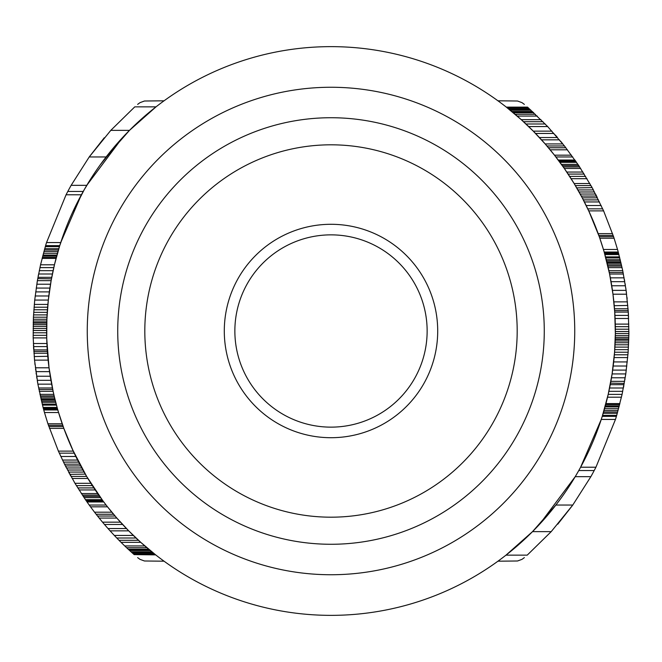 <?xml version="1.0" encoding="UTF-8"?>
<svg xmlns="http://www.w3.org/2000/svg" width="662" height="662" viewBox="0 0 662 662"><rect width="100%" height="100%" fill="white"/><g stroke="black" fill="none" stroke-linecap="round" stroke-linejoin="round"><path stroke-width="0.99" d="M97.877 493.827L98.597 494.853M98.961 495.375L99.523 496.161M48.417 425.302L62.733 425.302L63.833 428.364L58.579 412.517L44.47 412.517L47.912 423.763L58.388 451.112L64.512 464.145L74.98 483.31L85.448 499.669L102.064 499.669L102.635 500.439L86.631 476.417L72.547 449.581M104.439 502.847L103.52 501.631M58.695 412.906L59.679 416.125M63.982 428.786L72.663 449.829M53.109 391.283L49.029 367.799L46.745 338.845M57.354 408.305L54.267 396.422M66.01 227.852L59.754 245.635L45.595 245.635L40.547 264.8L37.386 280.647L34.714 300.068L33.423 317.197L33.183 337.893L34.532 360.128L37.883 384.15L43.063 407.411L43.758 409.96L57.826 409.96L57.677 409.455L57.875 410.142M46.812 340.913L46.828 341.377M51.611 383.927L51.744 384.614M54.681 263.857L59.754 245.635M46.878 342.527L46.928 343.669M33.183 337.893L46.729 337.926L46.886 319.241L48.326 300.068L51.131 280.647L54.45 264.8L40.547 264.8M47.126 314.467L47.101 314.897L33.539 314.897M47.316 311.471L47.374 310.552M128.039 131.829L118.581 141.958L100.152 164.954M103.164 160.841L102.502 161.743M93.416 174.751L84.306 189.564L72.481 212.568M77.007 203.135L76.552 204.053M75.104 206.983L73.747 209.837M70.644 216.656L69.733 218.758M68.186 222.415L67.681 223.657M68.169 222.457L67.698 223.607M66.763 225.941L66.018 227.819M65.604 228.895L65.075 230.277M58.364 250.195L56.957 255.093L42.931 255.093M331 615.362A284.362 284.362 0 0 1 46.638 331A284.362 284.362 0 0 1 331 46.638A284.362 284.362 0 0 1 615.362 331A284.362 284.362 0 0 1 331 615.362A284.362 284.362 0 0 0 615.362 331A284.362 284.362 0 0 0 331 46.638M58.388 451.112L73.25 451.112L63.833 428.364L49.46 428.364M103.015 500.944L102.635 500.439L85.977 500.439L86.333 500.944L103.015 500.944M107.517 506.827L106.119 505.04L89.221 505.04L90.52 506.827L107.517 506.827L116.843 518.073L128.709 530.85L140.758 542.352L155.669 554.872L134.171 554.615L155.338 554.615M124.994 527.01L123.008 524.9M119.259 520.804L116.843 518.073L99.159 518.073L102.519 522.161L120.484 522.161M85.117 473.835L84.306 472.42M81.534 467.488L80.921 466.354M81.393 194.777L83.238 191.45L67.805 191.45L66.068 194.777L81.393 194.777L60.739 242.565L46.53 242.565L66.068 194.777M110.786 130.373L89.229 156.952L106.127 156.952L129.479 130.373L156.017 106.855L134.775 106.855L110.786 130.373L129.479 130.373M89.229 156.952L71.148 185.319L86.796 185.319L122.371 137.779M52.257 274.763L52.521 273.489M51.752 277.328L37.974 277.328M50.386 284.991L50.511 284.221L36.799 284.221M40.258 395.909L54.152 395.909L53.109 391.308L39.265 391.308M616.711 415.347L622.081 394.387L625.789 373.939L628.147 352.217L628.892 333.565L628.296 312.092L626.12 290.37L622.735 270.692L618.242 252.04L604.174 252.04L609.594 274.01L612.971 294.201L614.733 312.092L615.346 333.565L614.568 352.217L612.102 373.939L608.204 394.387L602.246 416.365L616.405 416.365L616.711 415.347L602.561 415.347M609.743 387.237L609.479 388.511M610.248 384.672L624.026 384.672M611.614 377.009L611.489 377.779L625.201 377.779M551.214 531.627L572.771 505.048L555.873 505.048L532.521 531.627L505.983 555.145L527.225 555.145L551.214 531.627L532.521 531.627M572.771 505.048L590.852 476.681L575.204 476.681L539.629 524.221M580.607 467.223L578.762 470.55L594.195 470.55L595.932 467.223L580.607 467.223L601.262 419.435L615.47 419.435L595.932 467.223M599.805 238.237L603.421 249.483L617.53 249.483L614.088 238.237L613.583 236.698L599.267 236.698L599.805 238.237L614.088 238.237M613.583 236.698L603.612 210.888L588.75 210.888L599.267 236.698M603.612 210.888L592.275 187.884L578.803 165.649L564.471 145.971L547.664 126.55L527.531 107.128L506.331 107.128L521.242 119.648L533.291 131.15L545.157 143.927L554.483 155.173L564.33 168.462L574.136 183.54L582.262 197.855L589.453 212.419M537.006 134.99L538.992 137.1M542.741 141.196L545.157 143.927L562.841 143.927L560.606 141.196M576.883 188.165L577.694 189.58M580.466 194.512L581.079 195.646M104.257 137.779L89.519 156.555M45.289 246.653L59.439 246.653M44.693 248.697L58.81 248.697M44.329 249.979L58.43 249.979M43.899 251.51L57.975 251.51M43.411 253.298L57.462 253.298M42.666 256.111L56.675 256.111M42.335 257.394L56.336 257.394M42.078 258.412L56.063 258.412M39.919 267.613L53.796 267.613M39.273 270.684L53.109 270.684M38.603 274.002L52.414 274.002M37.742 278.603L51.462 278.859M37.386 280.647L51.131 280.647M36.211 288.061L49.898 288.061M35.682 291.892L49.344 291.892M35.169 295.98L48.806 295.98M34.292 304.412L47.887 304.412M34.052 307.226L47.639 307.226M33.853 309.783L47.432 309.783M33.688 312.34L47.25 312.34M33.423 317.197L46.977 317.197M33.332 319.241L46.886 319.241M33.266 321.029L46.82 321.029M33.216 322.56L46.77 322.56M38.454 274.763L38.164 276.302M37.146 282.078L37.047 282.691M43.684 409.712L57.751 409.712M43.618 409.455L57.677 409.455M43.477 408.942L57.528 408.942M43.336 408.429L57.387 408.429M43.063 407.411L57.098 407.411M42.467 405.111L56.469 405.111M42.203 404.085L56.196 404.085M41.756 402.297L55.724 402.297M41.449 401.023L55.393 401.023M41.143 399.74L55.078 399.74M40.903 398.723L54.822 398.723M40.547 397.183L54.45 397.183M39.919 394.378L53.796 394.378M38.901 389.521L52.728 389.521M38.603 387.99L52.406 387.99M37.883 384.15L51.653 384.15M37.213 380.319L50.949 380.319M36.551 376.231L50.262 376.231M35.88 371.63L49.559 371.63M35.384 367.799L49.029 367.799L48.839 366.26M34.532 360.128L48.136 360.128M34.201 356.553L47.772 356.297M33.928 353.227L47.515 353.227M33.803 351.439L47.374 351.439M33.704 349.908L47.267 349.908M33.505 346.582L47.068 346.582L47.11 347.351M33.365 343.52L46.919 343.52M33.133 335.336L46.671 335.336M33.108 332.779L46.646 332.779M33.1 330.479L46.638 330.479M33.108 328.435L46.654 328.435M33.133 326.391L46.679 326.391M33.166 324.603L46.712 324.603M33.208 323.073L46.754 323.073M35.02 364.729L34.846 363.19M49.451 370.861L49.592 371.878M35.674 370.099L35.574 369.33M36.244 374.179L36.096 373.161M50.138 375.462L50.304 376.479M36.873 378.275L36.716 377.249M37.56 382.363L37.386 381.337M33.456 345.556L33.431 345.051M47.043 346.069L47.068 346.582M33.638 348.882L33.547 347.351M48.847 426.576L63.188 426.576M59.299 453.156L74.218 453.156M60.813 456.482L75.824 456.482M62.509 460.057L77.611 460.057M63.502 462.101L78.662 462.101M64.512 464.145L79.738 464.145M65.025 465.163L65.414 465.932L80.698 465.932M66.457 467.976L81.807 467.976M67.532 470.02L82.94 470.02M68.616 472.072L84.099 472.072M69.866 474.364L85.282 474.116M70.999 476.417L86.631 476.417M72.158 478.461L87.864 478.461M74.98 483.31L90.876 483.31M76.362 485.61L92.349 485.61M77.777 487.911L93.855 487.911M79.051 489.954L95.22 489.954M81.343 493.538L97.67 493.538M82.353 495.068L98.746 495.068M83.197 496.351L99.656 496.351M84.057 497.625L100.574 497.625M85.448 499.669L85.977 500.439M86.333 500.944L86.689 501.457L103.396 501.457M86.689 501.457L87.045 501.97L103.777 501.97M87.045 501.97L89.221 505.04M90.52 506.827L94.542 512.189L111.845 512.189M94.542 512.189L96.122 514.233L113.55 514.233M96.122 514.233L97.529 516.029L115.072 516.029M97.529 516.029L101.394 520.804M102.519 522.161L104.464 524.461L122.594 524.461M104.464 524.461L108.022 528.549L126.467 528.549M108.022 528.549L110.082 530.85L128.709 530.85M110.082 530.85L114.336 535.45L133.36 535.45M114.336 535.45L116.769 538.007L136.041 538.007M116.769 538.007L119.019 540.308L138.515 540.308M119.019 540.308L121.055 542.352L140.758 542.352M121.055 542.352L124.721 545.927L144.812 545.927M124.721 545.927L126.599 547.714L146.898 547.714M126.599 547.714L128.238 549.253L148.718 549.253M128.238 549.253L128.792 549.758L149.331 549.758M128.792 549.758L129.628 550.527L150.257 550.527M129.628 550.527L131.026 551.802L151.821 551.802M131.026 551.802L131.879 552.571L152.773 552.571M131.879 552.571L133.021 553.597L154.047 553.597M133.021 553.597L133.592 554.102L154.693 554.102M133.592 554.102L134.171 554.615M104.919 524.991L106.673 527.01M65.712 466.52L66.109 467.298M68.831 472.461L69.518 473.727M70.147 474.877L70.569 475.647M557.743 524.221L572.481 505.445M617.307 413.303L603.19 413.303M617.671 412.021L603.57 412.021M618.101 410.49L604.025 410.49M618.589 408.702L604.538 408.702M619.069 406.907L605.043 406.907M619.334 405.889L605.325 405.889M619.665 404.606L605.664 404.606M619.922 403.588L605.937 403.588M621.452 397.2L607.551 397.2M622.081 394.387L608.204 394.387M622.727 391.316L608.891 391.316M623.397 387.998L609.586 387.998M624.258 383.397L610.538 383.141M624.614 381.353L610.869 381.353M625.789 373.939L612.102 373.939M626.318 370.108L612.656 370.108M626.831 366.02L613.194 366.02M627.708 357.588L614.113 357.588M627.948 354.774L614.361 354.774M628.147 352.217L614.568 352.217M628.312 349.66L614.75 349.66M628.461 347.103L614.899 347.103M628.577 344.803L615.023 344.803M628.668 342.759L615.114 342.759M628.735 340.971L615.18 340.971M628.784 339.44L615.23 339.44M623.546 387.237L623.836 385.698M624.854 379.922L624.953 379.309M618.316 252.288L604.249 252.288M618.382 252.545L604.323 252.545M618.523 253.058L604.472 253.058M618.664 253.571L604.613 253.571M618.937 254.589L604.903 254.589M619.533 256.889L605.531 256.889M619.798 257.915L605.804 257.915M620.244 259.703L606.276 259.703M620.551 260.977L606.607 260.977M620.857 262.26L606.922 262.26M621.097 263.277L607.178 263.277M621.452 264.817L607.551 264.817M621.742 266.091L607.848 266.091M622.081 267.622L608.204 267.622M622.735 270.692L608.891 270.692M623.099 272.479L609.272 272.479M623.397 274.01L609.594 274.01M624.117 277.85L610.347 277.85M624.787 281.681L611.051 281.681M625.449 285.769L611.738 285.769M626.12 290.37L612.441 290.37M626.616 294.201L612.971 294.201L613.161 295.74M627.468 301.872L613.864 301.872M627.799 305.447L614.228 305.703M628.072 308.773L614.485 308.773M628.197 310.561L614.626 310.561M628.296 312.092L614.733 312.092M628.495 315.418L614.932 315.418L614.89 314.649M628.635 318.48L615.081 318.48M628.817 324.107L615.279 324.107M628.867 326.664L615.329 326.664M628.892 329.221L615.354 329.221M628.9 331.521L615.362 331.521M628.892 333.565L615.346 333.565M628.867 335.609L615.321 335.609M628.834 337.397L615.288 337.397M628.792 338.927L615.246 338.927M626.98 297.271L627.154 298.81M612.549 291.139L612.408 290.122M626.326 291.901L626.426 292.67M625.756 287.821L625.904 288.839M611.862 286.538L611.696 285.521M625.127 283.725L625.284 284.751M624.44 279.637L624.614 280.663M628.544 316.444L628.569 316.949M614.957 315.931L614.932 315.418M628.362 313.118L628.453 314.649M613.153 235.424L598.812 235.424M612.54 233.636L598.167 233.636M602.701 208.844L587.782 208.844M601.187 205.518L586.176 205.518M599.491 201.943L584.389 201.943M598.498 199.899L583.338 199.899M597.488 197.855L582.262 197.855M596.975 196.837L596.586 196.068L581.302 196.068M595.543 194.024L580.193 194.024M594.468 191.98L579.06 191.98M593.384 189.928L577.901 189.928M592.134 187.636L576.718 187.884M591.001 185.583L575.369 185.583M589.842 183.54L574.136 183.54M587.02 178.69L571.124 178.69M585.638 176.39L569.651 176.39M584.223 174.089L568.145 174.089M582.949 172.046L566.78 172.046M580.657 168.462L564.33 168.462M579.647 166.932L563.254 166.932M578.803 165.649L562.344 165.649M577.943 164.375L561.426 164.375M576.552 162.331L559.936 162.331M576.023 161.561L559.365 161.561M575.667 161.056L558.985 161.056M575.311 160.543L558.604 160.543M574.955 160.03L558.223 160.03M572.779 156.96L555.881 156.96M571.48 155.173L554.483 155.173M567.458 149.811L550.155 149.811M565.878 147.767L548.45 147.767M564.471 145.971L546.928 145.971M559.481 139.839L541.516 139.839M557.536 137.539L539.406 137.539M553.978 133.451L535.533 133.451M551.918 131.15L533.291 131.15M547.664 126.55L528.64 126.55M545.231 123.993L525.959 123.993M542.981 121.692L523.485 121.692M540.945 119.648L521.242 119.648M537.279 116.073L517.188 116.073M535.401 114.286L515.102 114.286M533.762 112.747L513.282 112.747M533.208 112.242L512.669 112.242M532.372 111.473L511.743 111.473M530.974 110.198L510.179 110.198M530.121 109.429L509.227 109.429M528.979 108.403L507.953 108.403M528.408 107.898L507.307 107.898M527.829 107.385L506.662 107.385M557.081 137.009L555.327 134.99M596.288 195.48L595.891 194.702M593.169 189.539L592.482 188.273M591.853 187.123L591.431 186.353M617.53 249.483A297.9 297.9 0 0 1 618.242 252.04A297.9 297.9 0 0 0 617.53 249.483M616.405 416.365A297.9 297.9 0 0 1 615.47 419.435A297.9 297.9 0 0 0 616.405 416.365M594.195 470.55A297.9 297.9 0 0 1 590.852 476.681A297.9 297.9 0 0 0 594.195 470.55M44.47 412.517A297.9 297.9 0 0 1 43.758 409.96A297.9 297.9 0 0 0 44.47 412.517M45.595 245.635A297.9 297.9 0 0 1 46.53 242.565A297.9 297.9 0 0 0 45.595 245.635M67.805 191.45A297.9 297.9 0 0 1 71.148 185.319A297.9 297.9 0 0 0 67.805 191.45M331 224.294A106.706 106.706 0 0 1 437.706 331A106.706 106.706 0 0 1 331 437.706A106.706 106.706 0 0 1 224.294 331A106.706 106.706 0 0 1 331 224.294M331 427.139A96.139 96.139 0 0 0 427.139 331A96.139 96.139 0 0 0 331 234.861A96.139 96.139 0 0 0 234.861 331A96.139 96.139 0 0 0 331 427.139M331 144.812A186.188 186.188 0 0 0 144.812 331A186.188 186.188 0 0 0 331 517.188A186.188 186.188 0 0 0 517.188 331A186.188 186.188 0 0 0 331 144.812M331 544.272A213.272 213.272 0 0 1 117.728 331A213.272 213.272 0 0 1 331 117.728A213.272 213.272 0 0 1 544.272 331A213.272 213.272 0 0 1 331 544.272M331 87.26A243.74 243.74 0 0 0 87.26 331A243.74 243.74 0 0 0 331 574.74A243.74 243.74 0 0 0 574.74 331A243.74 243.74 0 0 0 331 87.26M34.714 300.068L48.326 300.068M47.912 423.763L62.195 423.763M627.286 361.932L613.674 361.932M137.63 104.389L139.996 102.651L144.448 101.013L164.06 100.806M137.63 557.611L139.996 559.349L144.448 560.987L164.06 561.194M524.37 557.611L522.004 559.349L517.552 560.987L497.94 561.194M524.37 104.389L522.004 102.651L517.552 101.013L497.94 100.806"/></g></svg>
